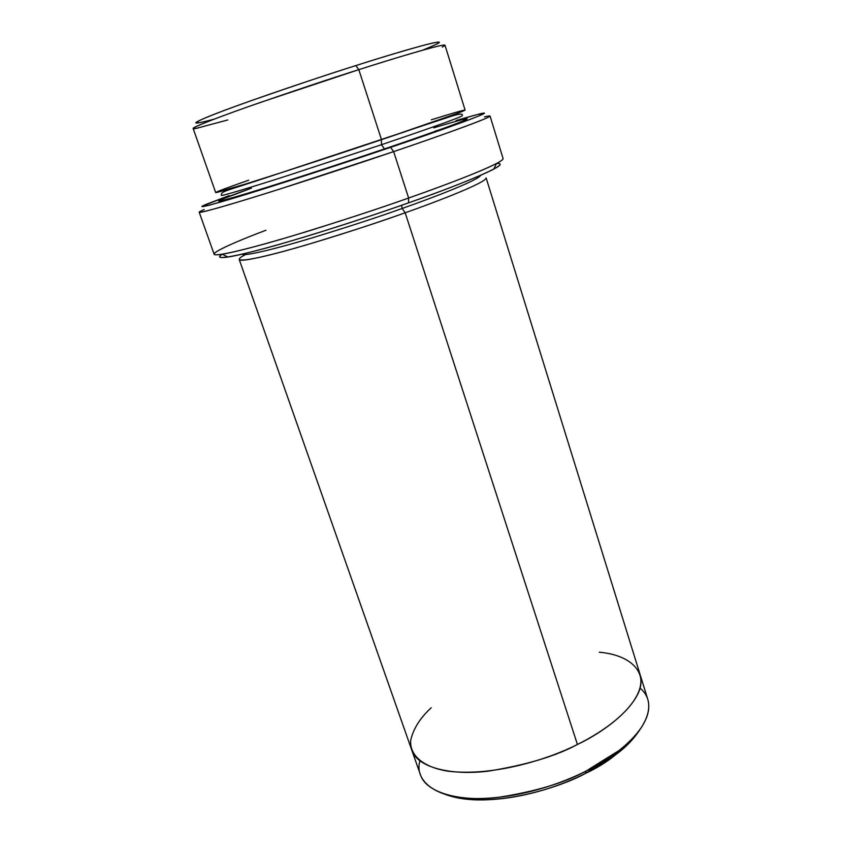<?xml version="1.0" encoding="UTF-8"?>
<svg xmlns="http://www.w3.org/2000/svg" width="842" height="842" viewBox="0 0 842 842"><rect width="100%" height="100%" fill="white"/><g stroke="black" fill="none" stroke-linecap="round" stroke-linejoin="round"><path stroke-width="1.26" d="M204.164 209.563C187.64 216.478 213.857 209.763 263.788 194.102C313.171 178.63 363.323 161.938 393.646 151.613L280.302 188.903C235.655 203.101 198.828 213.815 199.217 212.237L214.11 254.168C214.3 257.347 251.442 248.316 295.995 234.834C342.326 220.583 379.868 208.311 408.623 198.028L393.646 151.613L408.623 198.028L408.517 202.859C437.777 192.555 477.025 177.883 493.759 169.105C501.253 165.137 502.179 163.274 496.538 163.495C479.382 172.347 438.861 187.408 408.623 198.028C446.523 184.819 503.653 163.085 503.095 158.601L490.055 116.049C489.897 118.206 431.925 138.656 393.646 151.613L390.593 147.339C361.176 157.307 312.614 173.463 264.735 188.576C216.32 203.859 190.692 210.679 206.648 204.164L229.182 195.607L202.343 206.174C201.648 206.858 204.227 206.469 210.1 204.985L241.707 195.733C292.795 180.02 356.913 158.77 390.593 147.339C417.695 138.151 451.965 126.3 472.046 118.648C492.307 110.797 486.992 111.439 456.08 120.564L479.266 114.007C504.105 107.913 434.356 132.626 390.593 147.339L393.646 151.613C438.84 136.393 510.431 110.765 484.487 116.849M439.313 129.889L434.872 131.257M585.348 773.461L617.47 753.422C626.564 746.444 633.942 738.666 639.625 730.098C624.996 749.159 606.903 763.62 585.348 773.461C558.235 788.512 488.223 810.036 445.239 794.385C454.206 797.753 464.773 799.595 476.94 799.9C519.882 800.668 562.54 785.144 585.348 773.461L586.043 771.072L585.348 773.461M640.025 688.103C659.675 704.354 643.288 732.508 619.365 750.306L586.043 771.072C614.407 757.611 655.434 726.699 647.856 699.597L640.215 674.958M436.882 44.068C452.154 36.143 392.225 53.877 355.85 65.581L358.818 69.654C396.561 57.477 458.406 38.985 442.282 47.026M381.447 139.698L381.5 144.698C412.99 134.099 461.848 117.164 462.226 115.712L462.226 115.712C461.848 117.164 412.99 134.099 381.5 144.698L381.447 139.698M431.262 119.827C464.489 109.502 472.815 107.481 456.248 113.765L381.5 139.677C350.767 150.044 289.427 170.337 244.748 184.261L215.72 192.576C215.794 191.934 230.54 186.545 248.664 180.22M221.351 195.376C220.951 196.418 251.516 187.208 288.269 175.41L381.5 144.698L288.269 175.41C251.516 187.208 220.951 196.418 221.351 195.376C221.183 191.513 223.035 191.776 256.768 180.798L451.775 116.112C459.785 113.607 463.268 113.47 462.226 115.712M251.411 188.166L220.815 199.712C214.678 202.554 224.309 200.301 247.853 193.197C292.574 179.599 353.819 159.327 384.489 148.908L381.5 144.698L384.489 148.908C353.819 159.327 292.574 179.599 247.853 193.197C230.54 198.407 220.236 201.175 218.699 201.038C218.688 200.175 233.35 194.607 251.411 188.166M401.592 205.29L402.171 208.469C432.588 197.807 478.951 180.041 480.666 175.273C478.951 180.041 432.588 197.807 402.171 208.469L401.592 205.29M242.064 254.189C243.917 256.526 275.376 248.958 311.403 238.118C348.798 226.677 379.058 216.794 402.171 208.469C379.058 216.794 348.798 226.677 311.403 238.118C275.376 248.958 243.917 256.526 242.064 254.189M245.506 254.558C228.361 263.388 248.032 261.483 291.648 249.127C334.653 236.981 379.016 222.088 405.181 212.784L402.171 208.469L405.181 212.784L577.423 744.465C605.966 731.098 647.372 700.681 640.099 674.568L486.118 177.873C486.676 182.388 437.335 201.501 405.181 212.784C380.816 221.604 348.925 232.003 309.498 243.98C271.566 255.284 239.549 262.651 239.233 259.525L411.759 750.085C417.316 767.883 451.986 775.798 488.77 771.072C526.629 764.894 556.183 756.032 577.423 744.465L405.181 212.784M381.5 139.677C414.159 128.721 464.647 111.344 465.089 110.06L444.986 45.205C443.566 43.342 391.962 59.014 358.818 69.654L381.5 139.677L358.818 69.654L261.252 102.145C223.067 115.386 191.934 127.289 193.155 128.489L215.678 192.544C215.215 193.481 246.79 183.819 284.859 171.536L381.5 139.677M214.384 119.048C186.882 126.679 189.955 122.89 233.708 106.955C276.723 91.283 327.727 74.506 355.85 65.581C380.805 57.582 403.865 50.688 425.021 44.921C444.565 39.9 443.66 41.69 422.316 50.288M493.759 169.105L496.527 163.495C516.325 162.495 450.354 188.376 408.517 202.859C380.079 212.9 333.821 228.456 286.827 242.201C239.412 256.105 210.321 261.504 222.299 254.189C217.478 257.294 219.341 258.241 227.866 257.042C243.349 254.705 281.344 244.201 317.613 232.95C354.892 221.225 385.194 211.195 408.517 202.859L408.623 198.028C384.52 206.616 353.198 216.983 314.687 229.119C277.228 240.78 238.086 251.695 222.309 254.189C198.165 258.062 232.245 242.896 265.977 230.255M599.251 652.213C632.752 655.15 648.719 674.053 637.32 695.029C626.227 715.974 599.146 733.75 577.423 744.465C550.836 758.116 495.328 776.745 448.333 771.23C423.263 767.399 409.423 755.253 410.717 740.307C413.296 728.793 420.126 717.952 431.22 707.785C420.126 717.952 413.296 728.793 410.717 740.307C409.423 755.253 423.273 767.399 448.333 771.23C495.328 776.734 550.836 758.116 577.423 744.465C556.183 756.032 526.629 764.894 488.77 771.062C451.986 775.798 417.327 767.883 411.759 750.085M411.896 750.475L420.453 774.798C426.252 793.269 461.027 801.879 497.748 797.458C535.523 791.554 564.95 782.755 586.043 771.072C562.382 783.176 518.051 799.29 473.562 798.532C436.735 798.269 413.969 781.292 419.884 760.905M433.798 127.847C467.057 117.785 475.456 116.028 458.995 122.595C441.808 129.258 409.433 140.456 384.489 148.908C409.433 140.456 441.808 129.258 458.995 122.595C475.456 116.028 467.057 117.785 433.798 127.847M235.634 197.586L248.19 193.092M227.803 119.953L196.418 128.342C183.893 130.857 208.163 120.785 250 106.081C294.111 90.757 330.38 78.622 358.818 69.654L355.85 65.581C328.422 74.191 293.448 85.916 250.905 100.766C210.542 115.017 186.956 124.995 198.975 122.753M479.266 114.007L481.119 115.017M617.47 753.422L619.365 750.306M476.94 799.9L473.562 798.532M227.866 257.042L222.309 254.189"/></g></svg>
